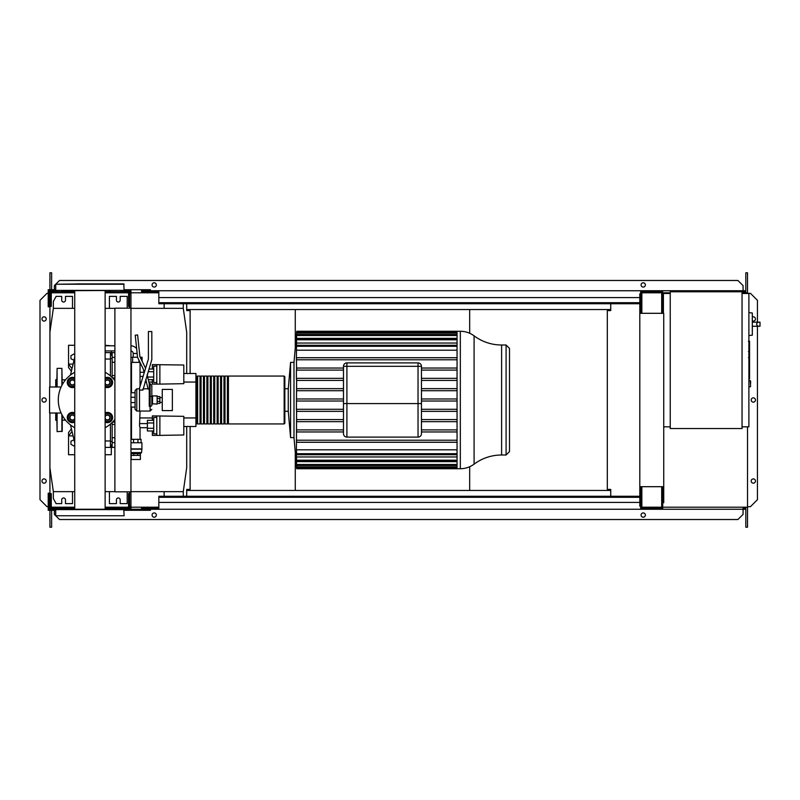 <?xml version="1.0" encoding="UTF-8"?>
<svg xmlns="http://www.w3.org/2000/svg" width="800" height="800" viewBox="0 0 800 800"><rect width="100%" height="100%" fill="white"/><g stroke="black" fill="none" stroke-linecap="round" stroke-linejoin="round"><path stroke-width="1.2" d="M749.57 341.54L749.57 350.87M749.57 341.98L748.89 341.98M748.89 352.25L749.57 352.25L749.57 357.63L748.89 357.56M749.57 355.13L748.89 355.13M748.89 361.71L749.57 361.71L749.57 358.22L748.89 358.22M749.57 361.71L749.57 379.04L748.89 379.04M749.57 376.07L748.89 376.07M749.57 375.6L748.89 375.6M749.57 371.86L748.89 371.86M749.57 369.61L748.89 369.61M749.57 368.63L748.89 368.63M749.57 365.75L748.89 365.75M136.65 348.68A7.69 7.69 0 0 0 130.96 345.79M137.15 353.48L133.2 353.48A2.56 2.56 0 0 0 130.96 350.93M142.08 361.14L142.08 357.25L140.19 357.25M140.04 386.4L140.04 362.41L138.93 362.38L138.93 360.13M137.55 357.25L130.96 357.25M138.93 362.38L132.61 362.38L132.61 357.25M132.61 362.38L130.96 362.38M183.81 423.42L183.81 427.87M152.35 420.32L152.35 415.9L183.81 416.32L183.81 434.98L159.87 435.39L159.87 415.9M152.35 430.98L152.35 435.39L156.8 435.39L156.8 415.9M153.72 422.98L147.39 422.98L147.39 430.98L153.72 430.98M153.72 428.31L147.39 428.31M153.72 420.32L147.39 420.32L147.39 422.98M156.8 433.85L153.72 433.85L153.72 417.44L156.8 417.44M156.8 435.39L159.87 435.39M183.81 372.13L183.81 376.58M152.35 369.02L152.35 364.61L183.81 365.02L183.81 383.68L159.87 384.1L159.87 364.61M152.35 379.68L152.35 384.1L156.8 384.1L156.8 364.61M147.39 374.05L147.39 375.9M153.72 377.02L147.66 377.02M153.72 371.69L148.11 371.69M153.72 379.68L148.3 379.68M153.72 369.02L148.93 369.02M156.8 382.56L153.72 382.56L153.72 366.15L156.8 366.15M156.8 384.1L159.87 384.1M140.37 455.4L140.37 459.5L131.17 459.5L131.17 455.4L140.38 455.4L140.38 453.69L137.68 453.69L137.68 455.4M140.37 453.69L130.96 453.45M140.37 453.62L141.58 452.59L130.96 452.59M141.58 452.59L141.92 448.9L130.96 448.9M141.92 448.9L141.92 442.75L130.96 442.75M137.68 453.69L131.17 453.62M141.58 449.17L130.96 449.17M141.07 442.75L141.07 439.33L130.96 439.33M133.57 442.75L133.57 439.33M137.96 442.75L137.96 439.33M131.15 453.69L131.15 455.4M133.85 453.69L133.85 455.4M140.04 439.33L140.04 427.7L147.39 427.7M131.49 439.33L131.49 407.11M131.49 392.75L131.49 362.38M140.04 427.7L139.52 425.65L140.04 411.05M140.04 372.3L144.07 372.3M140.04 376.4L143.1 376.4M140.04 423.6L147.39 423.6M152.52 404.1L152.52 395.9L157.14 395.9L157.14 404.1L152.18 403.76L152.52 395.9M157.14 403.42L159.87 403.42L159.87 398.58L157.14 398.58M159.87 398.58L159.87 396.58L157.14 396.58M159.87 401.42L157.14 401.42M162.27 410.6L162.27 389.4L172.36 389.4L172.36 410.6L162.27 410.6M752.31 332.76L752.31 315.66M758.28 326.26C756.07 324.89 756.07 323.53 758.28 322.16L760 322.16L760 326.26L752.48 326.26M758.28 322.16L752.48 322.16M748.89 335.54L752.31 335.18L752.31 312.99L748.89 312.63M750.6 383.76L750.6 381.02L750.6 383.76M742.05 291.77L742.05 428.55L670.24 428.55L670.24 291.77L742.05 291.77M670.24 426.84L663.74 426.84M670.24 293.48L663.4 293.48L663.4 313.31M742.05 293.48L748.89 293.48L748.89 426.84L742.05 426.84M114.89 308.18L114.89 491.82L130.96 491.82L130.96 308.18L114.89 308.18M130.96 308.18L130.96 293.65L129.59 293.65M129.59 308.18L129.59 306.47L128.57 306.47L128.57 291.77L105.13 291.77M129.59 506.35L130.96 506.35L130.96 491.82M105.13 508.23L128.57 508.23L128.57 493.53L129.59 493.53L129.59 491.82M295.27 452.33L295.27 490.45L469.67 490.45L469.67 466.75M469.67 333.25L469.67 309.55L295.27 309.55L295.27 347.67M164.13 303.74L164.13 308.35M186.7 373.5L186.7 332.29L183.28 308.35L183.28 303.74M72.49 308.35L72.49 296.39L65.48 296.39L65.48 300.15A1.88 1.88 0 0 1 63.6 302.03A1.88 1.88 0 0 1 61.71 300.15L61.71 296.39L56.07 296.39L53.34 301.52L53.34 308.35L49.92 332.29L49.92 386.99M127.2 308.18L127.2 296.39L120.19 296.39L120.19 300.15A1.88 1.88 0 0 1 118.31 302.03A1.88 1.88 0 0 1 116.43 300.15L116.43 296.39L109.42 296.39L109.42 308.35M130.96 491.65L183.28 491.65L183.28 496.26M164.13 496.26L164.13 491.65M72.49 491.65L72.49 503.61L65.48 503.61L65.48 499.85A1.88 1.88 0 0 0 63.6 497.97A1.88 1.88 0 0 0 61.71 499.85L61.71 503.61L56.07 503.61L53.34 498.48L53.34 491.65L74.73 491.65M127.2 491.82L127.2 503.61L120.19 503.61L120.19 499.85A1.88 1.88 0 0 0 118.31 497.97A1.88 1.88 0 0 0 116.43 499.85L116.43 503.61L109.42 503.61L109.42 491.65M105.13 491.65L114.89 491.65M49.92 413.01L49.92 467.71L53.34 491.65M183.28 491.65L186.7 467.71L186.7 426.5M183.28 308.35L130.96 308.35M114.89 308.35L105.13 308.35M74.73 308.35L53.34 308.35M460.33 331.27C465.42 331.31 470 332.84 474.09 335.85L474.09 464.15C470 467.16 465.42 468.69 460.33 468.73L460.33 331.27L457.06 331.27L457.06 468.73L296.71 468.73L293.99 437.62L290.57 437.62L288.26 411.28L284.84 411.28M460.33 468.73L457.06 468.73M296.68 332.29L293.99 362.38L290.57 362.38L288.26 388.72L284.84 388.72L284.84 376.75L284.84 423.25L284.16 423.94L284.16 376.06L284.84 376.75M457.06 359.79L296.57 359.79L296.41 357.73L296.58 370.1L296.66 368.04L343.49 368.04M343.49 380.41L296.59 380.41L296.41 378.35L296.41 370.1L343.49 370.1M296.71 389.37L296.66 388.71M343.49 398.97L296.63 398.98M343.49 409.28L296.61 409.28L296.41 449.8L457.06 449.8M501.61 454.99L506.09 454.99L506.09 345.01L501.61 345.01L501.61 454.99C491.45 455.07 482.28 458.13 474.09 464.15M509.51 400L509.51 451.57L509.51 348.43L506.09 345.01M421.46 366.32A3.42 3.42 0 0 0 418.04 362.9L346.91 362.9A3.42 3.42 0 0 0 343.49 366.32L343.49 433.68A3.42 3.42 0 0 0 346.91 437.1A3.42 3.42 0 0 1 343.49 433.68A3.42 3.42 0 0 0 346.91 437.1L418.04 437.1A3.42 3.42 0 0 0 421.46 433.68A3.42 3.42 0 0 1 418.04 437.1A3.42 3.42 0 0 0 421.46 433.68L421.46 366.32L418.04 366.32L418.04 403.59L421.46 403.59M457.06 429.9L421.46 429.9M343.49 429.9L296.58 429.9L296.66 431.96L343.49 431.96M457.06 421.65L421.46 421.65M343.49 421.65L296.65 421.65L296.59 419.59L343.49 419.59M457.06 419.59L421.46 419.59M457.06 411.34L421.46 411.34M343.49 411.34L296.63 411.34L296.41 409.28L296.65 378.35L343.49 378.35M457.06 409.28L421.46 409.28M457.06 401.03L421.46 401.03M343.49 401.03L296.62 401.03M457.06 398.97L421.46 398.97M457.06 390.72L421.46 390.72M343.49 390.72L296.61 390.72M457.06 388.66L421.46 388.66M343.49 388.66L296.63 388.66M457.06 380.41L421.46 380.41M457.06 378.35L421.46 378.35M457.06 370.1L421.46 370.1M457.06 368.04L421.46 368.04M293.99 362.38L293.99 437.62M296.71 468.73L296.47 465.31M457.06 467.94L296.71 467.94L296.41 465.31M296.71 467.94L296.58 464.32M457.06 465.52L296.71 465.52L296.41 462.31L296.41 464.32M296.71 465.52L296.41 461.62L457.06 461.62M457.06 461.26L296.7 461.26L296.41 458.07L296.41 461.62M296.7 461.26L296.41 456.96L457.06 456.96M457.06 454.73L296.69 454.73L296.41 451.47L296.41 456.96M296.69 454.73L296.41 449.8M296.41 440.21L296.68 442.27L457.06 442.27M296.62 332.29L296.41 357.73M457.06 440.21L296.57 440.21M457.06 431.96L421.46 431.96M457.06 350.2L296.41 350.2M457.06 338.38L296.41 338.38M457.06 343.04L296.41 343.04M457.06 357.73L296.68 357.73M288.26 388.72L288.26 411.28M290.57 362.38L290.57 437.62M195.93 423.25L196.62 423.94L196.62 376.06L195.93 376.75M284.16 376.06L228.42 376.06L228.42 423.94L284.16 423.94M227.39 400L227.39 376.06L225 376.06L225 423.94L227.39 423.94L227.39 400M223.98 400L223.98 376.06L221.58 376.06L221.58 423.94L223.98 423.94L223.98 400M220.56 400L220.56 376.06L218.16 376.06L218.16 423.94L220.56 423.94L220.56 400M217.14 400L217.14 376.06L214.74 376.06L214.74 423.94L217.14 423.94L217.14 400M213.72 400L213.72 376.06L211.32 376.06L211.32 423.94L213.72 423.94L213.72 400M210.3 400L210.3 376.06L207.9 376.06L207.9 423.94L210.3 423.94L210.3 400M206.88 400L206.88 376.06L204.48 376.06L204.48 423.94L206.88 423.94L206.88 400M203.46 400L203.46 376.06L201.06 376.06L201.06 423.94L203.46 423.94L203.46 400M200.04 400L200.04 376.06L197.64 376.06L197.64 423.94L200.04 423.94L200.04 400M184.15 373.5L195.93 373.5L195.93 382.05L183.81 382.05M152.35 382.05L148.86 382.05M146.4 382.05L144.95 382.05M141.37 382.05L140.04 382.05M131.49 382.05L130.96 382.05M131.49 373.5L130.96 373.5M195.93 382.05L195.93 426.5L184.15 426.5M131.49 426.5L130.96 426.5M195.93 417.95L183.81 417.95M152.35 417.95L140.04 417.95M131.49 417.95L130.96 417.95M131.49 387.59L130.96 387.38M130.96 412.62L131.49 412.41M114.89 375.58L112.15 375.58L112.15 377.49M112.15 375.58L112.15 362.25L114.89 362.25M114.89 357.37L112.15 357.37L112.15 362.25M114.89 437.75L112.15 437.75L112.15 442.63L114.89 442.63M112.15 437.75L112.15 424.42L114.89 424.42M112.15 422.51L112.15 424.42M114.89 447.39L112.15 447.39L112.15 442.63M112.15 357.37L112.15 352.61L114.89 352.61M65.56 420.18L62.23 420.18M65.56 379.82L62.23 379.82M74.73 442.78L70.47 424.94M74.73 357.22L70.47 375.06M74.73 445.3L73.68 445.9L70.95 444.32L70.95 441.17L74.01 439.77M74.01 360.23L70.95 358.83L70.95 355.68L73.68 354.1L74.73 354.7M105.13 447.39L110.44 447.39L110.44 440.97L105.13 440.97M110.44 440.97L110.44 424.07M110.44 375.93L110.44 352.61L105.13 352.61M105.13 359.03L110.44 359.03M72.02 431.42L68.55 435.91L68.55 432.49L71.41 428.87M73.09 435.91L68.55 435.91L68.55 454.71L74.73 454.71M71.98 368.75L68.55 364.09L68.55 367.51L71.38 371.27M74.73 345.29L68.55 345.29L68.55 364.09L73.09 364.09M105.13 345.29L111.3 345.78M111.3 350.91L111.3 355.18M111.3 444.82L111.3 454.71L105.13 454.71M56.76 420.77L55.73 420.18L55.73 413.01M56.76 379.23L55.73 379.82L55.73 386.99M61.89 385.36L61.89 368.37L57.1 368.37L56.76 386.99M57.1 413.01L57.1 431.63L56.76 413.01M57.1 431.63L62.23 431.29L62.23 415.27M61.89 368.37L62.23 384.73M67.66 382.47L68.84 380.42A4.1 4.1 0 0 0 68.84 384.52L67.66 382.47M70.03 378.37L72.4 378.37A4.1 4.1 0 0 0 68.84 380.42L70.03 378.37M74.73 379.09A4.1 4.1 0 0 0 72.4 378.37L74.76 378.37M74.76 386.57L72.4 386.57A4.1 4.1 0 0 0 74.73 385.85M72.4 386.57L70.03 386.57L68.84 384.52A4.1 4.1 0 0 0 72.4 386.57M74.73 387.04A5.13 5.13 0 0 1 67.27 382.47A5.13 5.13 0 0 1 74.73 377.9M74.73 381.04A2.74 2.74 0 0 0 69.66 382.47A2.74 2.74 0 0 0 74.73 383.9M74.73 383.02A2.39 2.39 0 0 1 70 382.47A2.39 2.39 0 0 1 74.73 381.92M105.09 378.37L107.46 378.37A4.1 4.1 0 0 0 105.13 379.09M109.83 378.37L111.01 380.42A4.1 4.1 0 0 0 107.46 378.37L109.83 378.37M111.01 380.42L112.2 382.47L111.01 384.52A4.1 4.1 0 0 0 111.01 380.42M111.01 384.52L109.83 386.57L107.46 386.57A4.1 4.1 0 0 0 111.01 384.52M105.13 385.85A4.1 4.1 0 0 0 107.46 386.57L105.09 386.57M105.13 377.9A5.13 5.13 0 0 1 112.59 382.47A5.13 5.13 0 0 1 105.13 387.04M105.13 383.9A2.74 2.74 0 0 0 110.19 382.47A2.74 2.74 0 0 0 105.13 381.04M105.13 381.92A2.39 2.39 0 0 1 109.85 382.47A2.39 2.39 0 0 1 105.13 383.02M105.09 413.43L107.46 413.43A4.1 4.1 0 0 0 105.13 414.15M109.83 413.43L111.01 415.48A4.1 4.1 0 0 0 107.46 413.43L109.83 413.43M111.01 415.48L112.2 417.53L111.01 419.58A4.1 4.1 0 0 0 111.01 415.48M111.01 419.58L109.83 421.63L107.46 421.63A4.1 4.1 0 0 0 111.01 419.58M105.13 420.91A4.1 4.1 0 0 0 107.46 421.63L105.09 421.63M105.13 412.96A5.13 5.13 0 0 1 112.59 417.53A5.13 5.13 0 0 1 105.13 422.1M105.13 418.96A2.74 2.74 0 0 0 110.19 417.53A2.74 2.74 0 0 0 105.13 416.1M105.13 416.98A2.39 2.39 0 0 1 109.85 417.53A2.39 2.39 0 0 1 105.13 418.08M67.66 417.53L68.84 415.48A4.1 4.1 0 0 0 68.84 419.58L67.66 417.53M70.03 413.43L72.4 413.43A4.1 4.1 0 0 0 68.84 415.48L70.03 413.43M74.73 414.15A4.1 4.1 0 0 0 72.4 413.43L74.76 413.43M74.76 421.63L72.4 421.63A4.1 4.1 0 0 0 74.73 420.91M72.4 421.63L70.03 421.63L68.84 419.58A4.1 4.1 0 0 0 72.4 421.63M74.73 422.1A5.13 5.13 0 0 1 67.27 417.53A5.13 5.13 0 0 1 74.73 412.96M74.73 416.1A2.74 2.74 0 0 0 69.66 417.53A2.74 2.74 0 0 0 74.73 418.96M74.73 418.08A2.39 2.39 0 0 1 70 417.53A2.39 2.39 0 0 1 74.73 416.98M147.14 374.86L149.26 383.69L149.26 396.6L151.82 396.25L151.82 385.4L150.11 383.69L150.11 411.05L139.51 411.05L139.51 388.13L148.4 359.05L148.4 331.54L151.82 331.54L151.82 359.56L142.93 390.07L139.51 390.07L139.51 411.05L136.78 411.05L135.07 409.34L135.07 390.53L136.78 388.82L136.78 411.05M139.51 388.82L136.78 388.82M135.07 407.11L130.96 407.11M130.96 402.56L135.07 402.56L135.07 397.3L130.96 397.3M130.96 392.75L135.07 392.75M114.89 419.43A31.63 31.63 0 0 1 105.13 427.74M74.73 427.74A31.63 31.63 0 0 1 74.73 372.26M105.13 372.26A31.63 31.63 0 0 1 114.89 380.57M61.1 386.99L49.56 386.99L49.56 413.01L61.1 413.01M149.26 389.08L148.09 389.08L145.76 379.38M144.19 372.82L143.31 369.11L137.56 357.33L135.23 335.21L137.62 334.96L139.9 356.66L145.57 368.3M151.82 405.33L151.82 396.25L151.82 405.33A1.71 0.98 0 0 1 150.11 406.31L149.26 406.31L149.26 396.6M124.12 284.25L55.73 284.25L55.73 290.4L124.12 290.4L123.78 283.9L76.38 283.9M105.13 509.26L105.13 290.74M124.12 509.6L55.73 509.6L55.73 515.75L124.12 515.75L123.78 509.26L74.73 509.26L74.73 290.74M70.09 508.23L70.09 509.26L50.26 509.26L50.26 493.53L51.28 493.53L51.28 508.23L74.73 508.23M113.02 283.9L112.12 283.9M55.73 515.75L124.12 515.75M89.93 509.26L56.07 509.26L57.1 509.26L57.1 508.23M82.53 283.9L55.73 284.25M61.57 290.74L124.12 290.4M103.47 283.9L97.32 283.9M103.47 509.26L97.32 509.26M639.8 497.29L158.83 497.29L158.83 496.26L639.8 496.26M639.8 502.42L158.83 502.42L158.83 497.29M158.83 502.42L158.83 509.26L141.56 509.26L141.56 508.23L158.83 508.23M158.83 509.26L657.92 509.26L657.92 508.23M640.83 486.69L640.66 508.23M640.66 509.26L640.66 506.18M129.94 509.26L129.94 506.35M129.59 493.53L129.59 509.26L150.45 509.26L150.45 510.28L124.12 510.28M55.05 509.26L55.05 510.28L48.21 510.28L48.21 493.18L49.23 493.18L49.23 509.26L50.26 509.26M48.21 506.52L49.23 506.52M55.05 510.28L55.73 510.28M130.96 509.26L130.96 506.35M58.97 509.26L58.97 508.23M112.12 509.26L109.76 509.26L109.76 508.23M120.89 508.23L120.89 509.26L118.28 509.26M129.59 509.26L122.75 509.26L122.75 508.23M639.8 302.71L158.83 302.71L158.83 303.74L639.8 303.74M639.8 297.58L158.83 297.58L158.83 302.71M158.83 297.58L158.83 290.74L141.56 290.74L141.56 291.77L158.83 291.77M158.83 290.74L657.92 290.74L657.92 291.77M640.83 291.77L662.71 291.77L662.71 312.29L661.69 312.29L661.69 292.8L641.85 292.8L641.85 312.29L640.83 312.29L640.66 291.77M640.66 290.74L640.66 293.82M129.94 290.74L129.94 293.65M55.05 290.74L55.05 289.72L48.21 289.72L48.21 306.82L49.23 306.82L49.23 290.74L50.26 290.74L50.26 306.47L51.28 306.47L51.28 291.77L74.73 291.77M48.21 293.48L49.23 293.48M55.05 289.72L55.73 289.72M124.12 289.72L150.45 289.72L150.45 290.74M130.96 290.74L130.96 293.65M122.75 291.77L122.75 290.74L129.59 290.74L129.59 306.47M50.26 290.74L57.1 290.74L57.1 291.77M58.97 290.74L58.97 291.77M67.73 290.74L70.09 290.74L70.09 291.77M109.76 290.74L109.76 291.77M120.89 290.74L120.89 291.77M46.24 318.96A2.14 2.14 0 0 1 44.1 321.09A2.14 2.14 0 0 1 41.97 318.96A2.14 2.14 0 0 1 44.1 316.82A2.14 2.14 0 0 1 46.24 318.96M46.24 481.04A2.14 2.14 0 0 1 44.1 483.18A2.14 2.14 0 0 1 41.97 481.04A2.14 2.14 0 0 1 44.1 478.91A2.14 2.14 0 0 1 46.24 481.04M46.24 400A2.14 2.14 0 0 1 44.1 402.14A2.14 2.14 0 0 1 41.97 400A2.14 2.14 0 0 1 44.1 397.86A2.14 2.14 0 0 1 46.24 400M48.21 506.69L47.01 506.69L40 499.68L40 300.32L47.01 293.31L48.21 293.31M49.92 506.69L49.23 506.69M49.23 293.31L49.92 293.31M51.63 510.28L51.63 527.21L49.92 527.21L49.92 510.28M49.92 509.26L50.26 507.2M49.92 290.74L49.92 332.29M49.92 467.71L49.92 507.2M51.63 289.72L51.63 272.79L49.92 272.79L49.92 289.72M186.7 303.74L186.7 310.58L190.12 310.58L190.12 373.5M186.7 496.26L186.7 489.42L190.12 489.42L190.12 426.5M51.63 507.2L51.63 508.23M51.28 507.2L74.73 507.2M105.13 507.2L128.57 507.2M130.96 507.2L158.83 507.2M51.63 292.8L51.63 291.77M51.28 292.8L74.73 292.8M105.13 292.8L128.57 292.8M130.96 292.8L158.83 292.8M752.48 320.91A2.14 2.14 0 0 0 755.47 318.96A2.14 2.14 0 0 0 752.48 317M755.47 481.04A2.14 2.14 0 0 0 753.33 478.91A2.14 2.14 0 0 0 751.19 481.04A2.14 2.14 0 0 0 753.33 483.18A2.14 2.14 0 0 0 755.47 481.04M755.47 400A2.14 2.14 0 0 0 753.33 397.86A2.14 2.14 0 0 0 751.19 400A2.14 2.14 0 0 0 753.33 402.14A2.14 2.14 0 0 0 755.47 400M156.35 515.07A2.14 2.14 0 0 0 154.22 512.93A2.14 2.14 0 0 0 152.08 515.07A2.14 2.14 0 0 0 154.22 517.21A2.14 2.14 0 0 0 156.35 515.07M645.36 515.07A2.14 2.14 0 0 0 643.22 512.93A2.14 2.14 0 0 0 641.08 515.07A2.14 2.14 0 0 0 643.22 517.21A2.14 2.14 0 0 0 645.36 515.07M152.08 284.93A2.14 2.14 0 0 1 154.22 282.79A2.14 2.14 0 0 1 156.35 284.93A2.14 2.14 0 0 1 154.22 287.07A2.14 2.14 0 0 1 152.08 284.93M641.08 284.93A2.14 2.14 0 0 1 643.22 282.79A2.14 2.14 0 0 1 645.36 284.93A2.14 2.14 0 0 1 643.22 287.07A2.14 2.14 0 0 1 641.08 284.93M54.36 508.23L54.36 507.2M657.92 290.74L743.07 290.74L743.07 292.8M640.83 508.23L662.71 508.23L662.71 487.71L661.69 487.71L661.69 507.2L641.85 507.2L641.85 487.71L640.83 487.71M663.74 486.69L663.74 313.31L639.8 313.31L639.8 486.69L663.74 486.69L663.74 502.76L662.71 502.76M662.71 486.69L662.71 487.71M662.71 297.24L663.4 297.24M662.71 312.29L662.71 313.31M640.83 506.18L639.8 506.18L639.8 486.69M639.8 313.31L639.8 293.82L640.83 293.82M640.83 312.29L640.83 313.31M610.73 496.26L610.73 489.42L607.31 489.42L607.31 310.58L610.73 310.58L610.73 303.74M747.52 426.84L747.52 507.2L662.71 507.2M745.81 292.8L745.81 272.79L747.52 272.79L747.52 293.48M747.52 292.8L742.05 292.8M670.24 292.8L662.71 292.8M186.7 490.45L295.27 490.45M469.67 490.45L610.73 490.45M657.92 509.26L743.07 509.26L743.07 507.2M743.07 508.23L744.78 508.23L744.78 507.2M54.36 291.77L54.36 292.8M186.7 309.55L295.27 309.55M469.67 309.55L610.73 309.55M743.07 291.77L744.78 291.77L744.78 292.8M52.65 292.8L52.65 291.77M745.81 290.74L743.07 290.74L743.07 285.61L737.94 280.48L59.49 280.48L54.36 285.61L54.36 289.72M745.81 507.2L745.81 527.21L747.52 527.21L747.52 507.2M52.65 507.2L52.65 508.23M745.81 509.26L743.07 509.26L743.07 514.39L737.94 519.52L59.49 519.52L54.36 514.39L54.36 510.28M747.52 506.69L750.43 506.69L757.44 499.68L757.44 326.26M757.44 322.16L757.44 300.32L750.43 293.31L747.52 293.31M749.57 351.31L748.89 351.31M749.57 349.13L748.89 349.13M749.57 345.29L748.89 345.29M749.57 359.97L748.89 359.97M749.57 361.93L748.89 361.93M748.89 380.68L750.25 380.68L750.6 386.49M418.04 362.9L418.04 366.32L346.91 366.32L346.91 362.9M343.49 366.32L346.91 366.32L346.91 403.59L343.49 403.59M346.91 437.1L346.91 403.59L418.04 403.59L418.04 437.1M457.06 346.3L296.68 346.3M457.06 335.51L296.65 335.51M457.06 333.08L296.63 333.08M457.06 339.77L296.66 339.77M457.06 464.49L296.65 464.49M457.06 466.92L296.63 466.92M457.06 460.23L296.66 460.23M457.06 453.7L296.68 453.7M61.89 431.63L61.89 414.64M57.1 368.37L57.1 386.99M748.42 341.28L749.57 341.28M748.42 351.57L749.57 351.57M748.42 357.63L749.57 357.63M114.89 345.78L105.13 345.78M133.2 353.48L133.2 357.25M105.13 350.91L114.89 350.91M162.27 402.39L159.87 402.39M162.27 397.61L159.87 397.61M748.89 386.83L750.25 386.83M474.09 335.85C482.28 341.87 491.45 344.93 501.61 345.01M506.09 454.99L509.51 451.57M296.69 345.27L457.06 345.27M296.71 334.48L457.06 334.48M296.71 332.06L457.06 332.06M296.7 338.74L457.06 338.74M457.06 331.27L296.71 331.27M197.64 423.25L196.62 423.25M201.06 423.25L200.04 423.25M204.48 423.25L203.46 423.25M207.9 423.25L206.88 423.25M211.32 423.25L210.3 423.25M214.74 423.25L213.72 423.25M218.16 423.25L217.14 423.25M221.58 423.25L220.56 423.25M225 423.25L223.98 423.25M228.42 423.25L227.39 423.25M228.42 376.75L227.39 376.75M225 376.75L223.98 376.75M221.58 376.75L220.56 376.75M218.16 376.75L217.14 376.75M214.74 376.75L213.72 376.75M211.32 376.75L210.3 376.75M207.9 376.75L206.88 376.75M204.48 376.75L203.46 376.75M201.06 376.75L200.04 376.75M197.64 376.75L196.62 376.75M112.15 441.4L110.44 441.4M112.15 358.6L110.44 358.6M140.88 427.7L140.04 427.84M131.49 429.26L130.96 429.35M140.88 372.3L140.04 372.16M131.49 370.74L130.96 370.65M112.15 355.18L110.44 355.18M112.15 444.82L110.44 444.82M112.53 422.13L114.89 422.13M112.53 377.87L114.89 377.87M142.93 388.82L148.02 388.82M150.11 411.05L151.82 409.34M150.11 383.69L149.26 383.69"/></g></svg>

